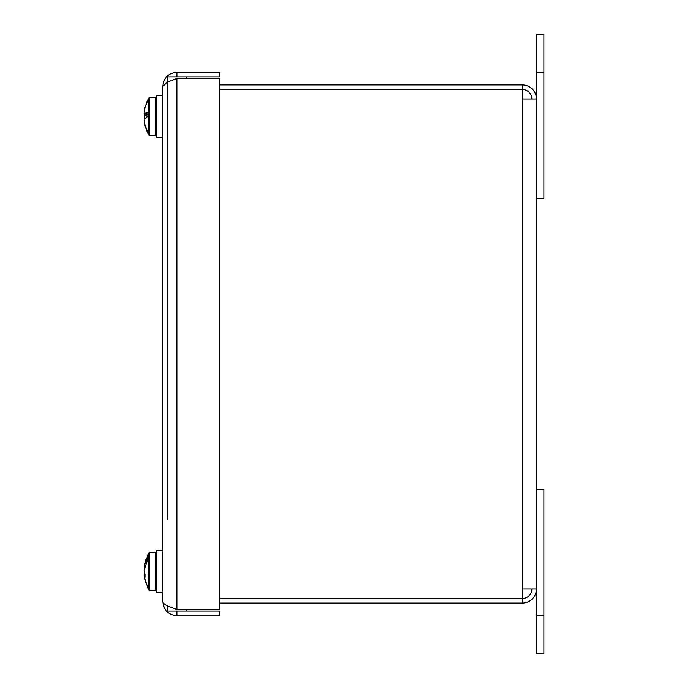 <?xml version="1.0" encoding="UTF-8"?>
<svg xmlns="http://www.w3.org/2000/svg" width="688" height="688" viewBox="0 0 688 688"><rect width="100%" height="100%" fill="white"/><g stroke="black" fill="none" stroke-linecap="round" stroke-linejoin="round"><path stroke-width="1.03" d="M167.399 82.19L162.85 86.335L162.85 601.665C162.97 603.238 164.905 604.812 168.663 606.395L176.876 609.525L176.876 78.475L168.663 81.605M162.85 86.335C163.675 77.821 168.354 73.143 176.876 72.309L176.876 76.858L219.721 76.858L219.721 72.309L176.876 72.309M176.876 615.691L219.721 615.691L219.721 611.142L176.876 611.142L176.876 615.691C168.362 614.866 163.684 610.187 162.85 601.665M176.876 78.475L219.721 78.475L219.721 609.525L176.876 609.525M144.162 567.247L144.403 568.125M144.291 568.916L144.162 567.531M144.162 575.675L144.127 574.661M144.291 574.007L144.162 575.392M144.962 114.982L144.17 118.99M144.962 107.612L144.626 109.168M144.36 116.539L144.17 114.088M148.685 98.272L148.685 134.977L144.626 123.909M144.127 114.681L144.557 114.586M144.162 116.074L144.592 116.1M162.85 592.222L156.537 592.437L156.537 550.486L162.85 550.701M156.537 589.41L155.522 590.416L155.522 552.507L149.563 552.507L148.685 553.023L148.685 588.326M148.952 555.99L148.952 554.347M148.685 556.3L144.127 570.412L144.987 574.325L144.987 577.249L144.162 574.979L144.368 577.413L148.565 589.693M144.428 567.97L144.368 565.51L148.685 554.597M144.428 574.953L144.162 570.988M144.162 574.979L144.962 574.901M162.85 137.299L156.537 137.514L156.537 95.563L162.85 95.778M144.987 107.534L144.127 113.202L148.685 112.29M147.258 116.539L144.127 113.984L144.162 112.729M148.685 115.765L144.127 119.093L144.987 125.543L144.136 119.875M144.987 125.087L144.987 125.543M144.127 113.202L148.952 114.389M148.952 112.325L148.952 114.69M148.952 115.36L144.127 113.984M531.85 589.023A9.477 9.477 0 0 1 522.373 598.5L522.373 603.049A14.027 14.027 0 0 0 536.399 589.023L522.373 589.023L522.373 598.431L219.721 598.431M219.721 89.569L522.373 89.569L522.373 98.977L536.399 98.977A14.027 14.027 0 0 0 522.373 84.951L219.721 84.951M536.399 489.323L536.399 653.6L543.873 653.6L543.873 489.323L536.399 489.323L536.399 198.677L543.873 198.677L543.873 34.4L536.399 34.4L536.399 198.677M219.721 89.5L522.373 89.5A9.477 9.477 0 0 1 531.85 98.977M219.721 598.5L522.373 598.5M522.373 89.5L522.373 84.951M219.721 603.049L522.373 603.049M167.399 519.148L167.399 76.858L176.876 76.858M186.405 78.475L186.405 76.858M176.876 611.142L167.399 611.142L167.399 605.81M186.405 611.142L186.405 609.525M149.563 552.507L149.563 590.416L148.685 589.9M156.537 98.59L155.522 97.584L155.522 135.493L149.563 135.493L148.685 134.977M155.522 97.584L149.563 97.584L149.563 135.493M522.373 98.977L522.373 589.023M543.873 615.691L536.399 615.691M536.399 72.309L543.873 72.309M144.368 565.51L148.462 553.419M148.212 553.892L147.266 555.844M145.684 559.955L145.297 561.253M148.212 589.031L147.266 587.079M145.684 582.968L145.306 581.695M148.531 98.384L147.473 100.465M147.198 101.076L145.048 107.276M148.436 134.521L147.473 132.612M147.387 132.414L145.048 125.801M155.522 552.507L156.537 553.513M155.522 590.416L149.563 590.416M149.563 97.584L148.685 98.1L144.97 107.595M155.522 135.493L156.537 134.487"/></g></svg>
